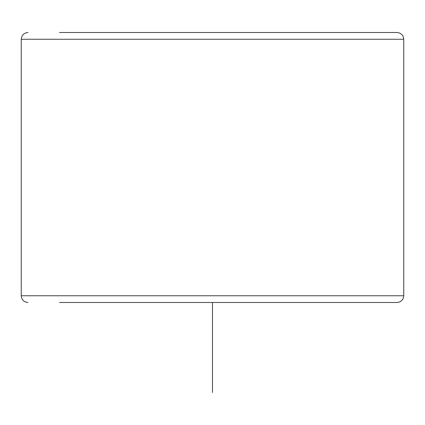 <?xml version="1.0" encoding="UTF-8"?>
<svg xmlns="http://www.w3.org/2000/svg" width="425" height="425" viewBox="0 0 425 425"><rect width="100%" height="100%" fill="white"/><g stroke="black" fill="none" stroke-linecap="round" stroke-linejoin="round"><path stroke-width="0.64" d="M374.414 302.499L365.5 302.499M59.5 302.499L396.998 302.499C401.099 302.101 403.352 299.848 403.75 295.752L403.75 39.249C403.352 35.153 401.099 32.9 396.998 32.502L59.5 32.502M374.414 32.502L365.5 32.502M212.5 302.499L212.5 392.498M28.002 302.499C23.901 302.101 21.648 299.848 21.25 295.752L403.75 295.752M21.25 295.752L21.25 39.249L403.75 39.249M21.25 39.249C21.648 35.153 23.901 32.9 28.002 32.502"/></g></svg>
